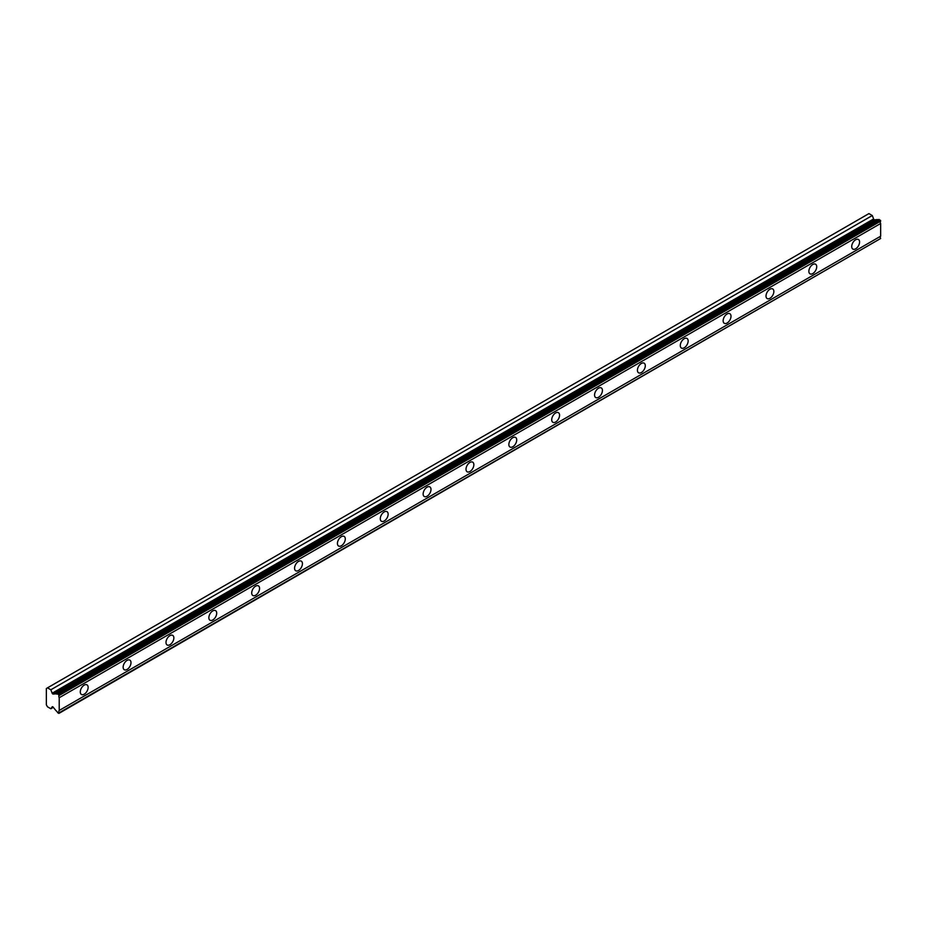 <?xml version="1.0" encoding="UTF-8"?>
<svg xmlns="http://www.w3.org/2000/svg" width="927" height="927" viewBox="0 0 927 927"><rect width="100%" height="100%" fill="white"/><g stroke="black" fill="none" stroke-linecap="round" stroke-linejoin="round"><path stroke-width="1.39" d="M57.59 693.674L879.039 219.421L880.65 221.182A2.086 1.205 60 0 0 880.65 223.477L59.212 697.73A2.086 1.205 60 0 1 59.212 695.447L57.59 693.674A2.086 1.205 60 0 1 57.3 693.999A2.086 1.205 60 0 1 56.257 693.894A2.086 1.205 60 0 1 56.118 693.813L53.14 694.068A1.008 0.579 60 0 1 52.167 693.211L50.846 689.781L47.497 687.846L46.35 688.506L46.35 704.844L47.497 706.814L50.846 708.749L52.167 706.861A1.008 0.579 60 0 1 53.14 707.127L56.118 710.824A2.086 1.205 60 0 1 57.59 712.654L58.899 713.408L59.212 712.747A2.086 1.205 60 0 1 59.212 710.464L59.212 697.73M878.321 219.838A2.086 1.205 60 0 1 877.695 219.641A2.086 1.205 60 0 1 877.568 219.548L874.59 219.815A1.008 0.579 -120 0 1 873.616 218.946L872.284 215.528L868.935 213.592L47.497 687.846M855.644 248.818A5.55 3.21 120 0 0 859.283 243.917A5.55 3.21 120 0 0 858.425 239.467A5.55 3.21 120 0 0 855.644 239.745A5.55 3.21 120 0 0 852.017 244.635A5.55 3.21 120 0 0 852.875 249.085A5.55 3.21 120 0 0 855.644 248.818M84.206 694.196A5.55 3.21 120 0 0 87.833 689.306A5.55 3.21 120 0 0 86.987 684.856A5.55 3.21 120 0 0 84.206 685.123A5.55 3.21 120 0 0 80.579 690.024A5.55 3.21 120 0 0 81.425 694.474A5.55 3.21 120 0 0 84.206 694.196M127.069 669.456A5.55 3.21 120 0 0 130.695 664.566A5.55 3.21 120 0 0 129.838 660.105A5.55 3.21 120 0 0 127.069 660.383A5.55 3.21 120 0 0 123.442 665.285A5.55 3.21 120 0 0 124.288 669.734A5.55 3.21 120 0 0 127.069 669.456M169.919 644.717A5.55 3.21 120 0 0 173.558 639.815A5.55 3.21 120 0 0 172.7 635.366A5.55 3.21 120 0 0 169.919 635.644A5.55 3.21 120 0 0 166.292 640.534A5.55 3.21 120 0 0 167.15 644.983A5.55 3.21 120 0 0 169.919 644.717M212.781 619.966A5.55 3.21 120 0 0 216.408 615.076A5.55 3.21 120 0 0 215.562 610.626A5.55 3.21 120 0 0 212.781 610.893A5.55 3.21 120 0 0 209.154 615.795A5.55 3.21 120 0 0 210 620.244A5.55 3.21 120 0 0 212.781 619.966M255.643 595.227A5.55 3.21 120 0 0 259.27 590.325A5.55 3.21 120 0 0 258.413 585.876A5.55 3.21 120 0 0 255.643 586.154A5.55 3.21 120 0 0 252.005 591.044A5.55 3.21 120 0 0 252.862 595.505A5.55 3.21 120 0 0 255.643 595.227M298.494 570.487A5.55 3.21 120 0 0 302.132 565.586A5.55 3.21 120 0 0 301.275 561.136A5.55 3.21 120 0 0 298.494 561.414A5.55 3.21 120 0 0 294.867 566.304A5.55 3.21 120 0 0 295.725 570.754A5.55 3.21 120 0 0 298.494 570.487M341.356 545.736A5.55 3.21 120 0 0 344.983 540.847A5.55 3.21 120 0 0 344.137 536.385A5.55 3.21 120 0 0 341.356 536.663A5.55 3.21 120 0 0 337.729 541.565A5.55 3.21 120 0 0 338.575 546.015A5.55 3.21 120 0 0 341.356 545.736M384.218 520.997A5.55 3.21 120 0 0 387.845 516.096A5.55 3.21 120 0 0 386.988 511.646A5.55 3.21 120 0 0 384.218 511.924A5.55 3.21 120 0 0 380.58 516.814A5.55 3.21 120 0 0 381.437 521.264A5.55 3.21 120 0 0 384.218 520.997M427.069 496.246A5.55 3.21 120 0 0 430.696 491.356A5.55 3.21 120 0 0 429.85 486.907A5.55 3.21 120 0 0 427.069 487.173A5.55 3.21 120 0 0 423.442 492.075A5.55 3.21 120 0 0 424.288 496.524A5.55 3.21 120 0 0 427.069 496.246M469.931 471.507A5.55 3.21 120 0 0 473.558 466.605A5.55 3.21 120 0 0 472.712 462.156A5.55 3.21 120 0 0 469.931 462.434A5.55 3.21 120 0 0 466.304 467.335A5.55 3.21 120 0 0 467.15 471.785A5.55 3.21 120 0 0 469.931 471.507M512.782 446.768A5.55 3.21 120 0 0 516.42 441.866A5.55 3.21 120 0 0 515.563 437.417A5.55 3.21 120 0 0 512.782 437.695A5.55 3.21 120 0 0 509.155 442.585A5.55 3.21 120 0 0 510.012 447.034A5.55 3.21 120 0 0 512.782 446.768M555.644 422.017A5.55 3.21 120 0 0 559.271 417.127A5.55 3.21 120 0 0 558.425 412.666A5.55 3.21 120 0 0 555.644 412.944A5.55 3.21 120 0 0 552.017 417.845A5.55 3.21 120 0 0 552.863 422.295A5.55 3.21 120 0 0 555.644 422.017M598.506 397.277A5.55 3.21 120 0 0 602.133 392.376A5.55 3.21 120 0 0 601.275 387.926A5.55 3.21 120 0 0 598.506 388.204A5.55 3.21 120 0 0 594.867 393.094A5.55 3.21 120 0 0 595.725 397.556A5.55 3.21 120 0 0 598.506 397.277M641.357 372.527A5.55 3.21 120 0 0 644.995 367.637A5.55 3.21 120 0 0 644.138 363.187A5.55 3.21 120 0 0 641.357 363.454A5.55 3.21 120 0 0 637.73 368.355A5.55 3.21 120 0 0 638.587 372.805A5.55 3.21 120 0 0 641.357 372.527M684.219 347.787A5.55 3.21 120 0 0 687.846 342.897A5.55 3.21 120 0 0 687 338.436A5.55 3.21 120 0 0 684.219 338.714A5.55 3.21 120 0 0 680.592 343.616A5.55 3.21 120 0 0 681.438 348.065A5.55 3.21 120 0 0 684.219 347.787M727.081 323.048A5.55 3.21 120 0 0 730.708 318.146A5.55 3.21 120 0 0 729.85 313.697A5.55 3.21 120 0 0 727.081 313.975A5.55 3.21 120 0 0 723.442 318.865A5.55 3.21 120 0 0 724.3 323.314A5.55 3.21 120 0 0 727.081 323.048M769.931 298.297A5.55 3.21 120 0 0 773.558 293.407A5.55 3.21 120 0 0 772.712 288.957A5.55 3.21 120 0 0 769.931 289.224A5.55 3.21 120 0 0 766.305 294.126A5.55 3.21 120 0 0 767.15 298.575A5.55 3.21 120 0 0 769.931 298.297M812.794 273.558A5.55 3.21 120 0 0 816.42 268.656A5.55 3.21 120 0 0 815.575 264.207A5.55 3.21 120 0 0 812.794 264.485A5.55 3.21 120 0 0 809.167 269.375A5.55 3.21 120 0 0 810.013 273.836A5.55 3.21 120 0 0 812.794 273.558M59.212 713.234L880.65 238.494A2.086 1.205 60 0 1 880.65 236.211L880.65 223.477M880.337 220.186L58.899 694.439M59.212 695.447L880.65 221.182M880.65 236.211L59.212 710.464M880.65 238.494L59.212 712.747M53.314 707.336L50.846 708.749M872.284 215.528L50.846 689.781M877.568 219.548L56.118 693.813M880.65 220.707L59.212 694.972M53.14 694.068L874.59 219.815M873.616 218.946L52.167 693.211"/></g></svg>

